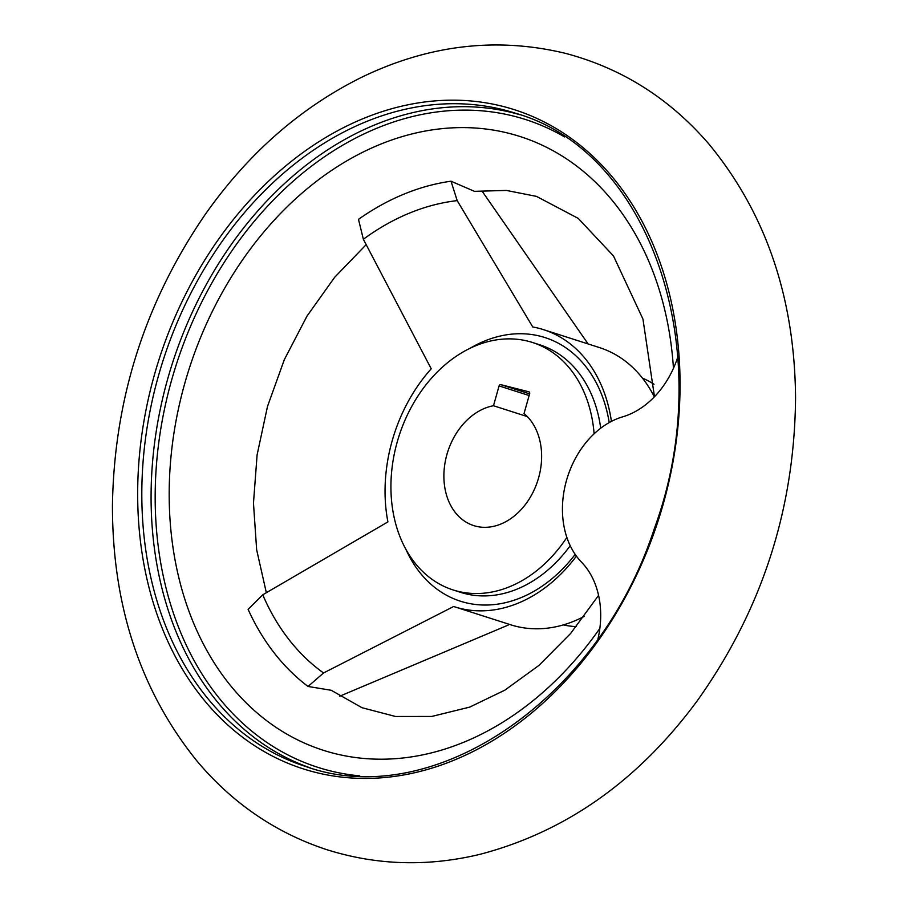 <?xml version="1.0" encoding="UTF-8"?>
<svg xmlns="http://www.w3.org/2000/svg" width="908" height="908" viewBox="0 0 908 908"><rect width="100%" height="100%" fill="white"/><g stroke="black" fill="none" stroke-linecap="round" stroke-linejoin="round"><path stroke-width="1.36" d="M597.952 638.971A83.161 63.027 -72.2 0 0 581.574 562.245A83.161 63.027 -72.2 0 1 566.501 480.411A83.161 63.027 -72.2 0 1 622.729 416.817A83.161 63.027 -72.2 0 0 677.811 356.98M584.196 616.407A145.541 110.288 -72.2 0 1 510.648 624.772L454.658 606.828A145.541 110.288 -72.2 0 1 453.659 606.499L323.543 672.976L308.039 686.471L331.238 690.284L361.974 707.707L395.593 716.491L431.731 716.446L469.686 707.116L504.837 690.159L538.966 665.394L570.644 633.455L598.576 595.364M308.039 686.471A275.317 208.636 107.8 0 1 248.111 609.381L262.764 594.797L387.898 521.907A145.541 110.288 -72.2 0 1 431.221 368.796L363.359 239.281L358.49 219.339A275.317 208.636 107.8 0 1 451.015 181.214L457.201 200.623L532.758 326.971A145.541 110.288 -72.2 0 1 543.517 329.649A145.541 110.288 -72.2 0 1 611.425 421.391M454.658 606.828A145.541 110.288 -72.2 0 0 576.41 556.105M339.774 696.186L508.219 625.079M588.089 343.928L482.034 191.055M654.327 396.875A145.541 110.288 -72.2 0 0 599.507 347.594L543.517 329.649M654.475 396.728L642.955 319.094L613.49 255.954L578.226 218.385L536.48 196.389L506.414 190.43L474.453 191.338L451.015 181.214M499.094 385.911A1.668 1.26 -72.2 0 1 500.762 384.629L528.876 391.813A1.668 1.26 -72.2 0 1 529.648 393.72L524.029 413.549A62.368 47.261 107.8 0 1 534.483 489.185A62.368 47.261 107.8 0 1 473.715 525.596A62.368 47.261 107.8 0 1 444.931 463.409A62.368 47.261 107.8 0 1 493.487 405.74L499.094 385.911L529.126 395.536M566.876 537.423A129.946 98.473 107.8 0 1 453.081 589.939A129.946 98.473 107.8 0 1 398.101 438.961A129.946 98.473 107.8 0 1 528.115 341.226A129.946 98.473 107.8 0 1 532.428 342.464A129.946 98.473 107.8 0 1 594.104 433.808M493.487 405.74L527.321 416.59M642.421 378.08A129.946 98.473 107.8 0 1 653.998 384.288M576.319 626.599A129.946 98.473 107.8 0 1 563.278 624.92M575.195 554.379A138.436 104.908 107.8 0 1 459.493 600.903A138.436 104.908 107.8 0 1 405.865 549.238M470.333 348.127A138.436 104.908 107.8 0 1 540.385 336.244A138.436 104.908 107.8 0 1 609.211 422.583M323.543 672.976A255.795 193.847 107.8 0 1 262.764 594.797M363.359 239.281A255.795 193.847 107.8 0 1 457.201 200.623M503.009 106.429A346.084 262.264 107.8 0 1 581.949 662.023A346.084 262.264 107.8 0 1 141.512 549.442A346.084 262.264 107.8 0 1 503.009 106.429M503.997 109.925A343.054 259.96 107.8 0 1 515.358 113.205C651.104 151.261 719.125 353.008 654.237 528.865C598.565 699.989 433.229 812.149 305.905 766.556A343.054 259.96 107.8 0 1 160.761 367.956A343.054 259.96 107.8 0 1 503.997 109.925M310.547 767.975A343.054 259.96 107.8 0 1 170.965 367.854A343.054 259.96 107.8 0 1 513.258 112.898A343.054 259.96 107.8 0 1 519.966 114.737M359.761 775.875A340.137 257.758 107.8 0 1 166.675 399.304A340.137 257.758 107.8 0 1 514.28 116.281A340.137 257.758 107.8 0 1 564.594 136.926M599.859 628.381A322.261 244.207 107.8 0 1 206.195 649.299A322.261 244.207 107.8 0 1 343.905 162.589A322.261 244.207 107.8 0 1 673.441 368.342M532.428 342.464L539.874 344.847A129.946 98.473 107.8 0 1 600.71 428.201M570.224 545.708A129.946 98.473 107.8 0 1 460.538 592.334L453.081 589.939M500.762 384.629L529.602 393.868M565.389 53.334C497.414 36.944 430.063 44.651 363.325 76.465C301.467 106.803 248.871 152.635 205.56 213.982C145.269 301.706 114.226 398.76 112.444 505.166C112.32 605.715 140.479 690.988 196.945 760.983C232.323 803.081 275.328 832.545 325.927 849.389C376.196 865.392 427.713 866.992 480.491 854.201C566.104 831.615 638.313 780.562 697.094 701.021C761.846 610.233 794.67 509.013 795.556 397.386C794.659 297.449 765.773 212.994 708.887 144.009C669.673 98.473 621.832 68.248 565.389 53.334M266.35 592.754L256.646 549.726L253.468 503.214L257.1 454.897L267.497 406.444L284.34 359.625L307.006 316.086L334.655 277.303L366.219 244.615"/></g></svg>
